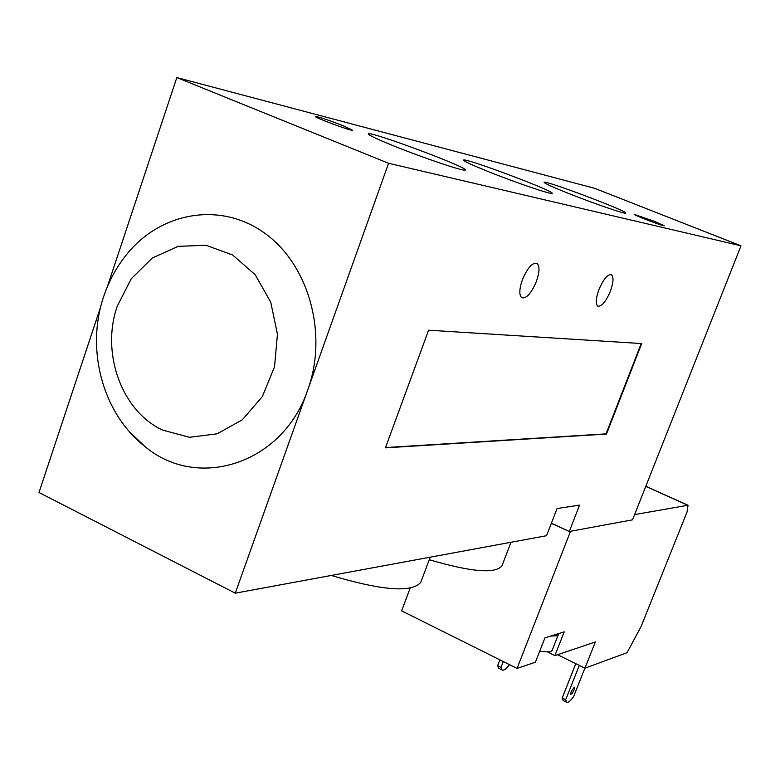 <?xml version="1.0" encoding="UTF-8"?>
<svg xmlns="http://www.w3.org/2000/svg" width="780" height="780" viewBox="0 0 780 780"><rect width="100%" height="100%" fill="white"/><g stroke="black" fill="none" stroke-linecap="round" stroke-linejoin="round"><path stroke-width="1.17" d="M551.323 523.361L567.245 530.556M144.807 446.404C102.502 413.273 85.527 349.274 103.798 296.215C108.742 281.512 115.918 268.164 125.317 256.181C158.828 212.57 219.102 200.986 263.66 232.45C308.412 263.484 328.273 333.255 307.876 389.542L235.258 593.18L546.546 535.704L557.066 508.55L579.569 505.108L569.283 531.502L632.531 519.831L741 245.817L594.623 188.311L176.826 77.571L388.577 163.274L307.876 389.542C283.111 463.964 197.545 491.107 144.807 446.404L129.412 431.701M610.379 291.223C605.767 301.909 601.556 306.862 597.724 306.091C595.442 303.79 595.832 298.331 598.874 289.712C603.515 278.957 607.737 273.985 611.539 274.784C613.821 277.144 613.431 282.623 610.379 291.223M536.367 281.522C531.268 293.416 526.393 298.828 521.752 297.755C518.983 295.094 519.207 289.068 522.425 279.689C527.563 267.706 532.447 262.275 537.069 263.377C539.838 266.116 539.604 272.161 536.367 281.522M654.283 221.266L664.219 225.742C664.238 226.697 632.716 214.744 634.267 214.383L654.283 221.266M342.995 125.687L352.55 130.231C352.17 131.518 313.034 117 315.393 116.444C319.147 116.932 328.351 120.003 342.995 125.687M394.573 146.26C376.789 139.064 368.062 134.94 368.394 133.868C370.159 130.845 470.33 168.275 465.202 170.03C464.899 171.873 424.456 158.311 394.573 146.26M569.488 193.801C552.649 187.073 544.187 183.232 544.089 182.276C544.742 179.878 629.45 211.858 625.765 213.115C625.726 214.451 594.614 203.804 569.488 193.801M489.44 172.048C472.105 165.087 463.486 161.099 463.573 160.085C464.685 157.404 556.403 191.87 552.094 193.352C551.947 194.912 516.75 182.978 489.44 172.048M235.258 593.18L39 492.511L100.766 306.56M107.289 286.923L176.826 77.571M429.253 559.718C470.983 571.964 495.212 574.031 501.93 565.919L502.291 564.983M331.266 575.455C381.898 590.558 411.713 592.878 420.712 582.436L421.219 581.09M641.228 343.531L606.031 433.875L385.534 447.564M385.427 447.847L428.6 330.194L641.716 343.561L606.46 434.06L385.427 447.847M569.283 531.502L551.392 523.185M388.577 163.274L741 245.817M539.633 651.398L550.349 651.856L552.142 650.364M570.521 531.277L517.062 668.421L535.402 662.22L544.937 637.865L550.836 636.022L556.657 635.788L558.343 634.579L558.49 633.643L564.203 631.858L554.843 655.649L547.95 652.255M550.836 636.022L558.49 633.643M563.316 700.625L562.204 697.993L565.685 699.738L566.533 702.234C568.074 702.956 570.433 701.064 573.612 696.569L584.893 668.167M498.976 668.421L497.65 665.71L501.033 667.407L502.076 669.981C503.783 670.78 506.249 668.996 509.486 664.638M571.184 691.304L574.392 687.17L574.187 689.734L572.179 693.459L570.804 694.346L571.184 691.304M499.912 659.861L497.65 665.71M575.786 663.683L562.204 697.993M503.305 661.557L501.033 667.407M579.286 665.408L565.685 699.738M634.598 514.585L688.028 505.235L687.053 511.992L641.101 626.506L627.032 652.714L584.951 668.187L557.573 654.732M517.062 668.421L401.632 610.857L410.153 588.139M554.843 655.649L595.364 641.959L584.951 668.187M117.263 306.169C100.757 353.018 121.768 411.265 162.542 430.063L189.442 437.307L217.094 433.816L242.365 419.776L262.314 396.63L274.511 366.941L277.446 334.152L270.719 302.143L255.167 274.706L232.674 255.011L205.949 245.251L178.103 246.363L152.275 258.024L131.264 278.752L117.263 306.169M645.762 486.389L687.59 505.167M511.017 542.266L501.93 565.919M430.209 557.183L420.712 582.436M552.055 650.588L558.343 634.579M566.533 702.234L563.062 700.499M502.076 669.981L498.693 668.284M687.872 505.177L645.811 486.281"/></g></svg>
